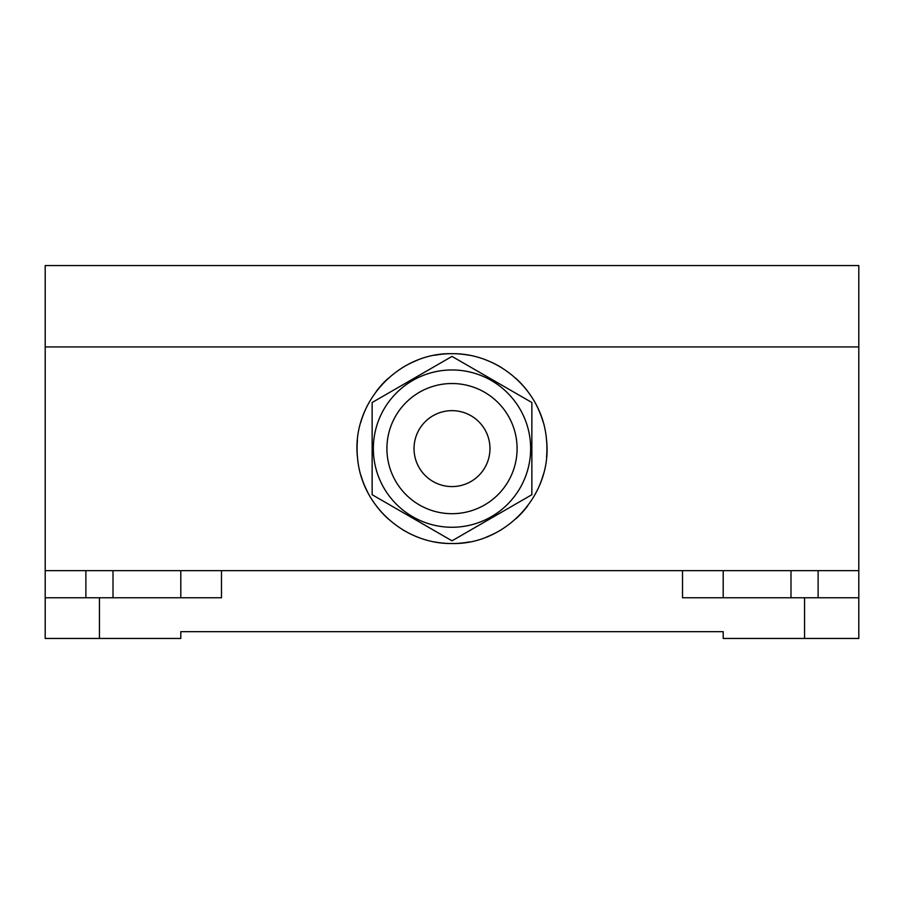 <?xml version="1.0" encoding="UTF-8"?>
<svg xmlns="http://www.w3.org/2000/svg" width="904" height="904" viewBox="0 0 904 904"><rect width="100%" height="100%" fill="white"/><g stroke="black" fill="none" stroke-linecap="round" stroke-linejoin="round"><path stroke-width="1.36" d="M113 570.65L221.48 570.65L221.48 597.77L99.44 597.77L99.44 638.45L45.2 638.45L45.2 570.65L113 570.65L113 597.77M99.44 638.45L180.8 638.45L180.8 631.67L723.2 631.67L723.2 638.45L858.8 638.45L858.8 597.77L682.52 597.77L682.52 570.65L791 570.65L791 597.77M99.44 597.77L45.2 597.77M791 570.65L858.8 570.65L858.8 597.77M221.48 570.65L682.52 570.65M180.8 570.65L180.8 597.77M723.2 597.77L723.2 570.65M858.8 570.65L858.8 265.55L45.2 265.55L45.2 346.91L858.8 346.91L45.2 346.91L45.2 570.65M434.801 541.959A94.92 94.92 0 0 0 452 543.53C404.789 544.185 361.555 506.217 357.532 457.865C350.989 402.947 398.11 352.402 452 353.69C499.234 353.023 542.468 391.059 546.468 439.367C553.022 494.205 505.912 544.829 452 543.53A94.92 94.92 0 0 0 469.345 541.937M486.318 537.112A94.92 94.92 0 0 0 501.98 529.303M515.913 518.783A94.92 94.92 0 0 0 527.642 505.957M536.886 491.087A94.92 94.92 0 0 0 543.27 474.69M546.536 457.164A94.92 94.92 0 0 0 546.468 439.367M543.067 421.852A94.92 94.92 0 0 0 536.592 405.546M527.292 390.81A94.92 94.92 0 0 0 515.585 378.132M501.697 367.736A94.92 94.92 0 0 0 486.092 360.029M469.21 355.261A94.92 94.92 0 0 0 434.666 355.283M417.693 360.108A94.92 94.92 0 0 0 402.031 367.905M388.098 378.426A94.92 94.92 0 0 0 376.38 391.24M367.126 406.111A94.92 94.92 0 0 0 360.741 422.507M357.464 440.045A94.92 94.92 0 0 0 357.532 457.865M360.933 475.391A94.92 94.92 0 0 0 367.431 491.708M376.731 506.432A94.92 94.92 0 0 0 388.437 519.099M402.314 529.495A94.92 94.92 0 0 0 417.919 537.202M452 486.578A37.968 37.968 0 0 1 414.032 448.61A37.968 37.968 0 0 1 452 410.642A37.968 37.968 0 0 1 489.968 448.61A37.968 37.968 0 0 1 452 486.578M531.857 402.506L531.857 494.714L452 540.818L372.143 494.714L372.143 402.506L452 356.402L531.857 402.506M452 369.962A78.648 78.648 0 0 0 373.352 448.61A78.648 78.648 0 0 0 452 527.258A78.648 78.648 0 0 0 530.648 448.61A78.648 78.648 0 0 0 452 369.962A78.648 78.648 0 0 0 373.352 448.61A78.648 78.648 0 0 0 452 527.258M85.88 597.77L85.88 570.65M804.56 597.77L804.56 638.45M818.12 570.65L818.12 597.77M452 383.522A65.088 65.088 0 0 0 386.912 448.61A65.088 65.088 0 0 0 452 513.698A65.088 65.088 0 0 0 517.088 448.61A65.088 65.088 0 0 0 452 383.522"/></g></svg>
